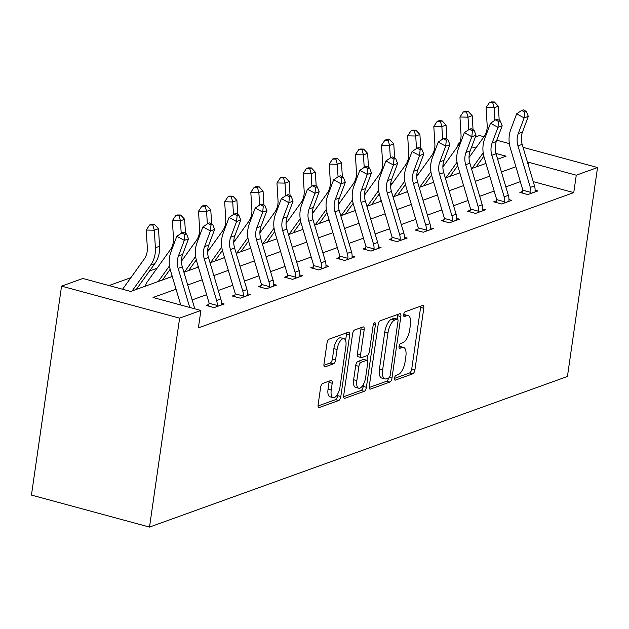 <?xml version="1.0" encoding="UTF-8"?>
<svg xmlns="http://www.w3.org/2000/svg" width="629" height="629" viewBox="0 0 629 629"><rect width="100%" height="100%" fill="white"/><g stroke="black" fill="none" stroke-linecap="round" stroke-linejoin="round"><path stroke-width="0.94" d="M394.501 378.147A2.5 1.046 105.2 0 0 395.004 380.144A2.5 1.046 105.2 0 0 395.311 380.12L412.789 373.823A3.57 1.494 105.2 0 0 414.928 369.813L423.789 308.281A3.57 1.494 105.2 0 0 423.081 305.427A3.57 1.494 105.2 0 0 422.641 305.458L405.162 311.756A2.5 1.046 105.2 0 0 403.669 314.563A2.5 1.046 105.2 0 0 404.164 316.56A2.5 1.046 105.2 0 0 404.471 316.544L406.735 315.727A11.432 4.773 105.2 0 1 408.15 315.632A11.432 4.773 105.2 0 1 410.423 324.768L409.683 329.895A11.432 4.773 105.2 0 1 402.843 342.734L400.579 343.544A2.5 1.046 105.2 0 0 399.085 346.351A2.5 1.046 105.2 0 0 399.58 348.356A2.5 1.046 105.2 0 0 399.895 348.332L402.151 347.515A11.432 4.773 105.2 0 1 403.566 347.428A11.432 4.773 105.2 0 1 405.839 356.557L405.1 361.683A11.432 4.773 105.2 0 1 398.259 374.522L396.003 375.34A2.5 1.046 105.2 0 0 394.501 378.147M322.748 383.423A3.57 1.494 105.2 0 0 320.609 387.433L318.125 404.699A3.57 1.494 105.2 0 0 318.832 407.553A3.57 1.494 105.2 0 0 319.273 407.521L338.685 400.531A3.57 1.494 105.2 0 0 340.824 396.514L349.693 334.99A3.57 1.494 105.2 0 0 348.977 332.136A3.57 1.494 105.2 0 0 348.537 332.159L329.124 339.157A3.57 1.494 105.2 0 0 326.994 343.167L323.982 364.018A3.57 1.494 105.2 0 0 324.698 366.872A3.57 1.494 105.2 0 0 325.138 366.841L333.441 363.853A3.57 1.494 105.2 0 0 335.579 359.843L337.073 349.496A9.553 3.994 105.2 0 1 343.969 338.693A9.553 3.994 105.2 0 1 345.871 346.327L340.037 386.835A9.553 3.994 105.2 0 1 333.134 397.646A9.553 3.994 105.2 0 1 331.231 390.004L332.206 383.258A3.57 1.494 105.2 0 0 331.499 380.403A3.57 1.494 105.2 0 0 331.058 380.427L322.748 383.423M576.266 175.2L573.758 192.616L198.387 327.882L200.895 310.467L179.619 318.14L149.505 527.086L567.437 376.48L597.55 167.526L576.266 175.2L528.407 162.227L527.558 162.534M369.278 386.261A3.57 1.494 105.2 0 0 369.994 389.115A3.57 1.494 105.2 0 0 370.434 389.092L389.838 382.094A3.57 1.494 105.2 0 0 391.977 378.084L400.846 316.552A3.57 1.494 105.2 0 0 400.138 313.698A3.57 1.494 105.2 0 0 399.69 313.729L380.286 320.719A3.57 1.494 105.2 0 0 378.147 324.729L369.278 386.261M364.262 391.309L344.857 398.306A3.57 1.494 105.2 0 1 344.409 398.338A3.57 1.494 105.2 0 1 343.701 395.476L352.57 333.952A3.57 1.494 105.2 0 1 354.709 329.942L363.012 326.946A3.57 1.494 105.2 0 1 363.452 326.915A3.57 1.494 105.2 0 1 364.167 329.769L360.566 354.725A3.57 1.494 105.2 0 0 361.282 357.579A3.57 1.494 105.2 0 0 361.722 357.547L367.234 355.566A3.57 1.494 105.2 0 0 369.372 351.556L373.115 325.57A2.5 1.046 105.2 0 1 374.915 322.748A2.5 1.046 105.2 0 1 375.419 324.745L366.4 387.299A3.57 1.494 105.2 0 1 364.262 391.309L361.07 390.444L343.638 396.726M172.26 276.469L130.706 291.439L82.839 278.466L61.563 286.14L31.45 495.086L149.505 527.086M573.758 192.616L533.235 181.624M520.325 181.647L505.85 186.86M494.182 191.067L479.707 196.287M468.039 200.486L453.564 205.707M441.896 209.913L427.421 215.126M415.753 219.332L401.278 224.545M389.61 228.752L375.136 233.964M363.468 238.171L349.001 243.392M337.333 247.59L322.858 252.811M311.19 257.009L296.715 262.23M285.047 266.437L270.572 271.649M258.904 275.856L244.429 281.069M232.761 285.275L218.287 290.488M206.619 294.694L192.144 299.915M180.476 304.114L179.179 304.585M522.581 191.413L519.861 192.395L527.833 194.558L537.889 190.933L535.106 190.178M496.438 200.832L493.718 201.815L501.69 203.977L511.747 200.352L508.963 199.597M470.295 210.251L467.575 211.234L475.555 213.396L485.604 209.772L482.82 209.017M444.153 219.67L441.432 220.653L449.413 222.815L459.469 219.191L456.678 218.436M418.01 229.098L415.289 230.072L423.27 232.235L433.326 228.61L430.535 227.855M391.867 238.517L389.147 239.492L397.127 241.654L407.183 238.037L404.392 237.282M365.732 247.936L363.012 248.919L370.984 251.081L381.04 247.456L378.249 246.702M339.589 257.355L336.869 258.338L344.841 260.5L354.898 256.876L352.114 256.121M313.446 266.775L310.726 267.757L318.699 269.92L328.755 266.295L325.971 265.54M287.304 276.194L284.583 277.177L292.556 279.339L302.612 275.714L299.829 274.959M261.161 285.621L258.44 286.596L266.421 288.758L276.469 285.134L273.686 284.379M235.018 295.04L232.298 296.015L240.278 298.177L250.326 294.561L247.543 293.806M208.875 304.46L206.155 305.442L214.135 307.605L224.191 303.98L221.4 303.225M444.593 164.617L442.95 165.207M418.45 174.036L416.807 174.626M392.315 183.456L390.664 184.045M366.172 192.875L364.521 193.473M340.03 202.294L338.386 202.892M313.887 211.714L312.243 212.311M287.744 221.141L286.101 221.73M261.601 230.56L259.958 231.15M235.458 239.979L233.815 240.569M209.315 249.398L207.672 249.996M183.181 258.818L181.529 259.415M157.038 268.237L149.592 270.926M130.895 277.664L108.99 285.558M477.419 166.496L476.64 166.284M457.77 146.243L458.211 143.2L459.768 142.641M475.367 137.02L479.495 135.526L483.976 136.745M61.563 286.14L179.619 318.14M176.049 289.206L153.036 297.493L200.895 310.467M515.89 166.74L501.415 171.953M489.747 176.159L475.272 181.372M463.604 185.579L449.13 190.791M437.462 194.998L422.995 200.211M411.327 204.417L396.852 209.638M385.184 213.836L370.709 219.057M359.041 223.264L344.566 228.476M332.898 232.683L318.423 237.896M306.755 242.102L292.281 247.315M280.613 251.521L266.138 256.742M254.47 260.941L239.995 266.161M228.327 270.36L213.86 275.581M202.192 279.787L187.717 285M597.55 167.526L523.045 147.335M509.356 143.624L496.784 140.212M497.633 159.216L506.07 156.173L495.911 153.421M475.901 147.996L471.687 146.848M459.382 143.514L458.211 143.2M183.927 272.263L198.402 267.042M210.07 262.843L224.545 257.623M236.213 253.424L250.688 248.203M262.356 243.997L276.831 238.784M288.499 234.578L302.974 229.365M314.642 225.158L329.109 219.946M340.776 215.739L355.251 210.518M366.919 206.32L381.394 201.099M393.062 196.893L407.537 191.68M419.205 187.473L433.68 182.261M445.348 178.054L459.823 172.841M471.491 168.635L485.965 163.422M528.101 164.358L528.407 162.227M403.566 347.428L400.374 346.555A11.432 4.773 105.2 0 0 399.053 346.618M408.15 315.632L404.958 314.767A11.432 4.773 105.2 0 0 403.637 314.83M394.469 378.406L409.597 372.958A3.57 1.494 105.2 0 0 411.736 368.948L420.597 307.416A3.57 1.494 105.2 0 0 420.667 306.166M397.166 319.052L397.654 315.687A3.57 1.494 105.2 0 0 397.717 314.437M369.215 387.511L386.654 381.229A3.57 1.494 105.2 0 0 388.636 377.99M388.722 377.958A2.5 1.046 105.2 0 0 390.216 375.151L398 321.144A2.5 1.046 105.2 0 0 397.504 319.147A2.5 1.046 105.2 0 0 397.19 319.162L394.808 320.027A11.432 4.773 105.2 0 0 387.967 332.859L382.652 369.773A11.432 4.773 105.2 0 0 384.924 378.91A11.432 4.773 105.2 0 0 386.34 378.815L388.722 377.958M394.572 318.455A2.5 1.046 105.2 0 0 394.312 318.282A2.5 1.046 105.2 0 0 394.006 318.298L397.19 319.162M384.924 378.91L381.732 378.045A11.432 4.773 105.2 0 1 379.46 368.909L384.775 331.994A11.432 4.773 105.2 0 1 391.615 319.162L394.006 318.298M361.282 357.579L358.09 356.714A3.57 1.494 105.2 0 1 357.374 353.86L360.975 328.904A3.57 1.494 105.2 0 0 361.038 327.654M367.698 355.275L366.974 360.315M363.538 384.138L363.208 386.434L366.4 387.299M356.84 380.616A9.553 3.994 105.2 0 0 358.734 388.25A9.553 3.994 105.2 0 0 365.638 377.447L367.69 363.177A3.57 1.494 105.2 0 0 366.982 360.323A3.57 1.494 105.2 0 0 366.542 360.346L361.03 362.335A3.57 1.494 105.2 0 0 358.892 366.345L356.84 380.616L353.647 379.751A9.553 3.994 105.2 0 0 355.55 387.385L358.734 388.25M366.982 360.323L363.79 359.458A3.57 1.494 105.2 0 0 363.35 359.481L366.542 360.346M353.647 379.751L355.7 365.48A3.57 1.494 105.2 0 1 357.838 361.471L363.35 359.481M361.07 390.444A3.57 1.494 105.2 0 0 363.208 386.434M333.134 397.646L329.942 396.781A9.553 3.994 105.2 0 1 328.047 389.139L329.014 382.393A3.57 1.494 105.2 0 0 329.085 381.143M343.969 338.693L340.784 337.828A9.553 3.994 105.2 0 0 333.881 348.631L337.073 349.496M323.919 365.268L330.256 362.988A3.57 1.494 105.2 0 0 332.395 358.978L333.881 348.631M345.58 340.493L346.5 334.125A3.57 1.494 105.2 0 0 346.563 332.875M318.062 405.949L335.493 399.667A3.57 1.494 105.2 0 0 337.631 395.649L337.938 393.526M469.03 157.58L484.016 136.682A18.194 15.867 -109.8 0 0 487.161 125.116L486.091 107.583L489.48 102.511L492.696 102.582L494.378 101.977L491.155 101.914L489.48 102.511M494.378 101.977L498.333 106.246L499.198 120.32M498.333 106.246L494.142 107.756L494.913 120.296M483.19 152.831L471.978 168.462M483.85 156.236L476.169 166.952M459.123 173.093L459.178 172.951A12.737 11.102 70.2 0 1 459.5 171.772M492.696 102.582L494.142 107.756L486.091 107.583M535.169 191.908L535.075 190.886A12.737 11.102 -109.8 0 0 534.508 185.917L522.164 144.371A18.194 15.867 70.2 0 1 522.463 132.043L528.321 116.381L524.13 117.89L516.629 113.849L510.772 129.503A27.291 23.8 -109.8 0 0 510.323 148.012L522.668 189.549A3.64 3.176 70.2 0 1 522.809 190.202L530.884 192.395A12.737 11.102 -109.8 0 0 530.318 187.426L517.974 145.881A18.194 15.867 70.2 0 1 518.272 133.552L524.13 117.89L524.696 112.064L526.371 111.459L523.367 109.839L521.693 110.445L524.696 112.064M530.884 192.395L530.554 193.575M522.078 192.993L522.809 190.202M521.693 110.445L516.629 113.849M528.321 116.381L526.371 111.459M442.887 167L457.873 146.101A18.194 15.867 -109.8 0 0 461.018 134.535L459.948 117.002L463.337 111.938L466.561 112.001L468.235 111.404L465.012 111.333L463.337 111.938M468.235 111.404L472.19 115.665L473.055 129.739M472.19 115.665L468 117.175L468.77 129.716M457.047 162.251L445.835 177.881M457.708 165.655L450.026 176.372M432.98 182.512L433.035 182.379A12.737 11.102 70.2 0 1 433.365 181.191M466.561 112.001L468 117.175L459.948 117.002M416.744 176.419L431.738 155.52A18.194 15.867 -109.8 0 0 434.883 143.955L433.806 126.421L437.194 121.358L440.418 121.428L442.093 120.823L438.869 120.752L437.194 121.358M442.093 120.823L446.047 125.085L446.912 139.166M446.047 125.085L441.865 126.594L442.627 139.135M430.904 171.67L419.692 187.3M431.573 175.074L423.883 185.791M406.837 191.931L406.892 191.798A12.737 11.102 70.2 0 1 407.222 190.611M440.418 121.428L441.865 126.594L433.806 126.421M509.026 201.335L508.932 200.305A12.737 11.102 -109.8 0 0 508.366 195.336L496.022 153.791A18.194 15.867 70.2 0 1 496.32 141.462L502.178 125.8L497.987 127.31L490.486 123.268L484.629 138.93A27.291 23.8 -109.8 0 0 484.181 157.431L496.525 198.968A3.64 3.176 70.2 0 1 496.666 199.621L504.741 201.815A12.737 11.102 -109.8 0 0 504.175 196.846L491.831 155.308A18.194 15.867 70.2 0 1 492.13 142.972L497.987 127.31L498.553 121.483L500.228 120.878L497.232 119.258L495.55 119.864L498.553 121.483M504.741 201.815L504.411 202.994M495.935 202.412L496.666 199.621M495.55 119.864L490.486 123.268M502.178 125.8L500.228 120.878M482.883 210.754L482.789 209.724A12.737 11.102 -109.8 0 0 482.223 204.755L469.879 163.218A18.194 15.867 70.2 0 1 470.178 150.881L476.035 135.219L471.844 136.729L464.344 132.688L458.486 148.35A27.291 23.8 -109.8 0 0 458.038 166.85L470.39 208.396A3.64 3.176 70.2 0 1 470.523 209.048L478.606 211.234A12.737 11.102 -109.8 0 0 478.032 206.265L465.688 164.727A18.194 15.867 70.2 0 1 465.987 152.391L471.844 136.729L472.41 130.903L474.085 130.297L471.09 128.678L469.415 129.283L472.41 130.903M478.606 211.234L478.276 212.413M469.792 211.831L470.523 209.048M469.415 129.283L464.344 132.688M476.035 135.219L474.085 130.297M390.601 185.838L405.595 164.94A18.194 15.867 -109.8 0 0 408.74 153.382L407.663 135.84L411.051 130.777L414.275 130.848L415.95 130.242L412.726 130.172L411.051 130.777M415.95 130.242L419.913 134.504L420.77 148.586M419.913 134.504L415.722 136.013L416.484 148.554M404.761 181.089L393.55 196.72M405.43 184.494L397.74 195.21M380.694 201.351L380.749 201.217A12.737 11.102 70.2 0 1 381.08 200.03M414.275 130.848L415.722 136.013L407.663 135.84M364.458 195.257L379.452 174.359A18.194 15.867 -109.8 0 0 382.597 162.801L381.52 145.26L384.909 140.196L388.132 140.267L389.807 139.662L386.583 139.591L384.909 140.196M389.807 139.662L393.77 143.923L394.627 158.005M393.77 143.923L389.579 145.433L390.35 157.973M378.619 190.516L367.407 206.139M379.287 193.913L371.597 204.629M354.552 210.77L354.607 210.636A12.737 11.102 70.2 0 1 354.937 209.457M388.132 140.267L389.579 145.433L381.52 145.26M338.316 204.684L353.309 183.786A18.194 15.867 -109.8 0 0 356.454 172.22L355.377 154.679L358.766 149.616L361.989 149.686L363.664 149.081L360.441 149.01L358.766 149.616M363.664 149.081L367.627 153.35L368.484 167.424M367.627 153.35L363.436 154.86L364.207 167.4M352.476 199.936L341.264 215.558M353.144 203.34L345.455 214.049M328.409 220.197L328.464 220.056A12.737 11.102 70.2 0 1 328.794 218.876M361.989 149.686L363.436 154.86L355.377 154.679M456.748 220.174L456.654 219.144A12.737 11.102 -109.8 0 0 456.08 214.182L443.736 172.637A18.194 15.867 70.2 0 1 444.035 160.301L449.892 144.646L445.702 146.156L438.209 142.107L432.351 157.769A27.291 23.8 -109.8 0 0 431.903 176.269L444.247 217.815A3.64 3.176 70.2 0 1 444.381 218.467L452.463 220.653A12.737 11.102 -109.8 0 0 451.889 215.692L439.545 174.147A18.194 15.867 70.2 0 1 439.844 161.81L445.702 146.156L446.268 140.322L447.942 139.717L444.947 138.105L443.272 138.702L446.268 140.322M452.463 220.653L452.133 221.833M443.649 221.259L444.381 218.467M443.272 138.702L438.209 142.107M449.892 144.646L447.942 139.717M430.606 229.593L430.511 228.563A12.737 11.102 -109.8 0 0 429.937 223.602L417.593 182.056A18.194 15.867 70.2 0 1 417.892 169.72L423.749 154.066L419.559 155.575L412.066 151.534L406.208 167.188A27.291 23.8 -109.8 0 0 405.76 185.689L418.104 227.234A3.64 3.176 70.2 0 1 418.238 227.887L426.32 230.072A12.737 11.102 -109.8 0 0 425.754 225.111L413.402 183.566A18.194 15.867 70.2 0 1 413.701 171.23L419.559 155.575L420.125 149.741L421.8 149.136L418.804 147.524L417.129 148.13L420.125 149.741M426.32 230.072L425.99 231.26M417.514 230.678L418.238 227.887M417.129 148.13L412.066 151.534M423.749 154.066L421.8 149.136M404.463 239.012L404.368 237.99A12.737 11.102 -109.8 0 0 403.802 233.021L391.45 191.475A18.194 15.867 70.2 0 1 391.749 179.139L397.607 163.485L393.424 164.995L385.923 160.953L380.065 176.607A27.291 23.8 -109.8 0 0 379.617 195.108L391.961 236.653A3.64 3.176 70.2 0 1 392.103 237.306L400.178 239.5A12.737 11.102 -109.8 0 0 399.612 234.531L387.267 192.985A18.194 15.867 70.2 0 1 387.566 180.649L393.424 164.995L393.982 159.161L395.665 158.563L392.661 156.943L390.986 157.549L393.982 159.161M400.178 239.5L399.847 240.679M391.372 240.097L392.103 237.306M390.986 157.549L385.923 160.953M397.607 163.485L395.665 158.563M312.173 214.104L327.166 193.205A18.194 15.867 -109.8 0 0 330.311 181.639L329.234 164.106L332.623 159.035L335.847 159.106L337.521 158.5L334.306 158.437L332.623 159.035M337.521 158.5L341.484 162.769L342.349 176.843M341.484 162.769L337.293 164.279L338.064 176.82M326.333 209.355L315.129 224.985M327.001 212.759L319.312 223.476M302.274 229.616L302.321 229.483A12.737 11.102 70.2 0 1 302.651 228.296M335.847 159.106L337.293 164.279L329.234 164.106M378.32 248.431L378.226 247.409A12.737 11.102 -109.8 0 0 377.659 242.44L365.307 200.895A18.194 15.867 70.2 0 1 365.614 188.566L371.464 172.904L367.281 174.414L359.78 170.373L353.923 186.027A27.291 23.8 -109.8 0 0 353.474 204.535L365.819 246.073A3.64 3.176 70.2 0 1 365.96 246.725L374.035 248.919A12.737 11.102 -109.8 0 0 373.469 243.95L361.125 202.404A18.194 15.867 70.2 0 1 361.423 190.076L367.281 174.414L367.847 168.588L369.522 167.982L366.518 166.363L364.844 166.968L367.847 168.588M374.035 248.919L373.705 250.098M365.229 249.516L365.96 246.725M364.844 166.968L359.78 170.373M371.464 172.904L369.522 167.982M286.03 223.523L301.024 202.624A18.194 15.867 -109.8 0 0 304.169 191.059L303.099 173.525L306.48 168.462L309.704 168.525L311.379 167.927L308.163 167.857L306.48 168.462M311.379 167.927L315.341 172.189L316.206 186.263M315.341 172.189L311.151 173.698L311.921 186.239M300.198 218.774L288.986 234.405M300.859 222.179L293.169 232.895M276.131 239.036L276.178 238.902A12.737 11.102 70.2 0 1 276.508 237.715M309.704 168.525L311.151 173.698L303.099 173.525M352.177 257.859L352.083 256.829A12.737 11.102 -109.8 0 0 351.517 251.859L339.173 210.322A18.194 15.867 70.2 0 1 339.471 197.986L345.329 182.324L341.138 183.833L333.637 179.792L327.78 195.454A27.291 23.8 -109.8 0 0 327.332 213.954L339.676 255.492A3.64 3.176 70.2 0 1 339.817 256.152L347.892 258.338A12.737 11.102 -109.8 0 0 347.326 253.369L334.982 211.831A18.194 15.867 70.2 0 1 335.281 199.495L341.138 183.833L341.704 178.007L343.379 177.402L340.375 175.782L338.701 176.387L341.704 178.007M347.892 258.338L347.562 259.518M339.086 258.936L339.817 256.152M338.701 176.387L333.637 179.792M345.329 182.324L343.379 177.402M259.895 232.942L274.881 212.044A18.194 15.867 -109.8 0 0 278.026 200.478L276.957 182.945L280.345 177.881L283.561 177.952L285.244 177.347L282.02 177.276L280.345 177.881M285.244 177.347L289.198 181.608L290.063 195.69M289.198 181.608L285.008 183.118L285.778 195.658M274.055 228.193L262.843 243.824M274.716 231.598L267.034 242.314M249.988 248.455L250.043 248.321A12.737 11.102 70.2 0 1 250.366 247.134M283.561 177.952L285.008 183.118L276.957 182.945M326.034 267.278L325.94 266.248A12.737 11.102 -109.8 0 0 325.374 261.279L313.03 219.741A18.194 15.867 70.2 0 1 313.328 207.405L319.186 191.743L314.995 193.252L307.495 189.211L301.637 204.873A27.291 23.8 -109.8 0 0 301.189 223.374L313.533 264.919A3.64 3.176 70.2 0 1 313.674 265.572L321.749 267.757A12.737 11.102 -109.8 0 0 321.183 262.788L308.839 221.251A18.194 15.867 70.2 0 1 309.138 208.914L314.995 193.252L315.561 187.426L317.236 186.821L314.233 185.201L312.558 185.807L315.561 187.426M321.749 267.757L321.419 268.937M312.943 268.355L313.674 265.572M312.558 185.807L307.495 189.211M319.186 191.743L317.236 186.821M233.752 242.362L248.738 221.463A18.194 15.867 -109.8 0 0 251.883 209.905L250.814 192.364L254.202 187.3L257.426 187.371L259.101 186.766L255.877 186.695L254.202 187.3M259.101 186.766L263.056 191.027L263.921 205.109M263.056 191.027L258.865 192.537L259.635 205.078M247.912 237.62L236.701 253.243M248.573 241.017L240.891 251.734M223.845 257.874L223.9 257.741A12.737 11.102 70.2 0 1 224.231 256.553M257.426 187.371L258.865 192.537L250.814 192.364M299.891 276.697L299.797 275.667A12.737 11.102 -109.8 0 0 299.231 270.706L286.887 229.16A18.194 15.867 70.2 0 1 287.186 216.824L293.043 201.17L288.853 202.68L281.352 198.63L275.494 214.292A27.291 23.8 -109.8 0 0 275.046 232.793L287.39 274.338A3.64 3.176 70.2 0 1 287.532 274.991L295.606 277.177A12.737 11.102 -109.8 0 0 295.04 272.215L282.696 230.67A18.194 15.867 70.2 0 1 282.995 218.334L288.853 202.68L289.419 196.846L291.093 196.24L288.098 194.628L286.415 195.226L289.419 196.846M295.606 277.177L295.276 278.356M286.8 277.782L287.532 274.991M286.415 195.226L281.352 198.63M293.043 201.17L291.093 196.24M207.609 251.781L222.603 230.882A18.194 15.867 -109.8 0 0 225.748 219.324L224.671 201.783L228.06 196.72L231.283 196.791L232.958 196.185L229.734 196.114L228.06 196.72M232.958 196.185L236.913 200.447L237.778 214.528M236.913 200.447L232.73 201.956L233.493 214.505M221.77 247.04L210.558 262.663M222.438 250.436L214.748 261.153M197.703 267.301L197.758 267.16A12.737 11.102 70.2 0 1 198.088 265.981M231.283 196.791L232.73 201.956L224.671 201.783M273.749 286.116L273.654 285.094A12.737 11.102 -109.8 0 0 273.088 280.125L260.744 238.58A18.194 15.867 70.2 0 1 261.043 226.243L266.9 210.589L262.71 212.099L255.209 208.057L249.351 223.712A27.291 23.8 -109.8 0 0 248.903 242.212L261.255 283.758A3.64 3.176 70.2 0 1 261.389 284.41L269.471 286.604A12.737 11.102 -109.8 0 0 268.897 281.635L256.553 240.089A18.194 15.867 70.2 0 1 256.852 227.753L262.71 212.099L263.276 206.265L264.951 205.659L261.955 204.048L260.28 204.653L263.276 206.265M269.471 286.604L269.141 287.783M260.658 287.201L261.389 284.41M260.28 204.653L255.209 208.057M266.9 210.589L264.951 205.659M181.466 261.208L196.46 240.309A18.194 15.867 -109.8 0 0 199.605 228.744L198.528 211.202L201.917 206.139L205.14 206.21L206.815 205.604L203.592 205.541L201.917 206.139M206.815 205.604L210.778 209.874L211.635 223.948M210.778 209.874L206.587 211.383L207.35 223.924M195.627 256.459L184.415 272.09M196.295 259.863L188.606 270.58M171.56 276.721L171.615 276.579A12.737 11.102 70.2 0 1 171.945 275.4M205.14 206.21L206.587 211.383L198.528 211.202M247.614 295.536L247.519 294.514A12.737 11.102 -109.8 0 0 246.945 289.544L234.601 247.999A18.194 15.867 70.2 0 1 234.9 235.663L240.758 220.008L236.567 221.518L229.074 217.477L223.216 233.131A27.291 23.8 -109.8 0 0 222.768 251.631L235.112 293.177A3.64 3.176 70.2 0 1 235.246 293.829L243.329 296.023A12.737 11.102 -109.8 0 0 242.755 291.054L230.411 249.509A18.194 15.867 70.2 0 1 230.709 237.172L236.567 221.518L237.133 215.684L238.808 215.087L235.812 213.467L234.137 214.072L237.133 215.684M243.329 296.023L242.998 297.202M234.515 296.621L235.246 293.829M234.137 214.072L229.074 217.477M240.758 220.008L238.808 215.087M145.417 286.14L145.472 286.006A12.737 11.102 70.2 0 1 147.375 281.706L170.317 249.729A18.194 15.867 -109.8 0 0 173.462 238.163L172.385 220.63L175.774 215.558L178.998 215.629L180.672 215.032L177.449 214.961L175.774 215.558M180.672 215.032L184.635 219.293L185.492 233.367M184.635 219.293L180.444 220.803L181.207 233.343M169.484 265.878L158.272 281.509M170.152 269.283L162.463 279.999M178.998 215.629L180.444 220.803L172.385 220.63M221.471 304.963L221.377 303.933A12.737 11.102 -109.8 0 0 220.803 298.964L208.458 257.418A18.194 15.867 70.2 0 1 208.757 245.09L214.615 229.428L210.424 230.937L202.931 226.896L197.074 242.55A27.291 23.8 -109.8 0 0 196.625 261.059L208.97 302.596A3.64 3.176 70.2 0 1 209.103 303.249L217.186 305.442A12.737 11.102 -109.8 0 0 216.62 300.473L204.268 258.928A18.194 15.867 70.2 0 1 204.567 246.599L210.424 230.937L210.99 225.111L212.665 224.506L209.669 222.886L207.995 223.492L210.99 225.111M217.186 305.442L216.856 306.622M208.38 306.04L209.103 303.249M207.995 223.492L202.931 226.896M214.615 229.428L212.665 224.506M122.584 289.246L144.175 259.148A18.194 15.867 -109.8 0 0 147.32 247.582L146.243 230.049L149.631 224.985L152.855 225.048L154.53 224.451L151.306 224.38L149.631 224.985M154.53 224.451L158.492 228.712L159.562 246.246A27.291 23.8 70.2 0 1 154.844 263.59L136.32 289.419M158.492 228.712L154.302 230.222L155.379 247.755A27.291 23.8 70.2 0 1 150.661 265.1L132.129 290.928M152.855 225.048L154.302 230.222L146.243 230.049M189.746 307.447L178.133 268.355A18.194 15.867 70.2 0 1 178.432 256.019L184.289 240.357L176.788 236.315L170.931 251.977A27.291 23.8 -109.8 0 0 170.483 270.478L180.743 305.01M194.786 308.815A12.737 11.102 -109.8 0 0 194.668 308.383L182.316 266.845A18.194 15.867 70.2 0 1 182.614 254.509L188.472 238.847L184.289 240.357L184.847 234.531L186.53 233.925L183.526 232.305L181.852 232.911L184.847 234.531M181.852 232.911L176.788 236.315M188.472 238.847L186.53 233.925M394.745 379.971L395.311 380.12M403.904 316.387L404.471 316.544M399.329 348.175L399.895 348.332M399.045 346.673L402.151 347.515M403.629 314.885L406.735 315.727M420.597 307.416L423.789 308.281M411.736 368.948L414.928 369.813M409.597 372.958L412.789 373.823M397.654 315.687L400.846 316.552M389.382 377.376L391.977 378.084M386.654 381.229L389.838 382.094M369.624 388.871L370.434 389.092M391.615 319.162L394.808 320.027M384.775 331.994L387.967 332.859M379.46 368.909L382.652 369.773M344.047 398.086L344.857 398.306M360.975 328.904L364.167 329.769M357.374 353.86L360.566 354.725M373.477 324.218L375.419 324.745M357.838 361.471L361.03 362.335M355.7 365.48L358.892 366.345M329.014 382.393L332.206 383.258M328.047 389.139L331.231 390.004M332.395 358.978L335.579 359.843M330.256 362.988L333.441 363.853M324.328 366.628L325.138 366.841M346.5 334.125L349.693 334.99M337.631 395.649L340.824 396.514M335.493 399.667L338.685 400.531M318.471 407.301L319.273 407.521M530.577 193.496L535.169 191.845M517.974 145.881L522.164 144.371M518.272 133.552L522.463 132.043M530.318 187.426L534.508 185.917M504.434 202.923L509.026 201.264M491.831 155.308L496.022 153.791M492.13 142.972L496.32 141.462M504.175 196.846L508.366 195.336M478.299 212.343L482.883 210.691M465.688 164.727L469.879 163.218M465.987 152.391L470.178 150.881M478.032 206.265L482.223 204.755M452.157 221.762L456.74 220.111M439.545 174.147L443.736 172.637M439.844 161.81L444.035 160.301M451.889 215.692L456.08 214.182M426.014 231.181L430.598 229.53M413.402 183.566L417.593 182.056M413.701 171.23L417.892 169.72M425.754 225.111L429.937 223.602M399.871 240.6L404.455 238.949M387.267 192.985L391.45 191.475M387.566 180.649L391.749 179.139M399.612 234.531L403.802 233.021M373.728 250.02L378.312 248.369M361.125 202.404L365.307 200.895M361.423 190.076L365.614 188.566M373.469 243.95L377.659 242.44M347.585 259.447L352.177 257.788M334.982 211.831L339.173 210.322M335.281 199.495L339.471 197.986M347.326 253.369L351.517 251.859M321.443 268.866L326.034 267.215M308.839 221.251L313.03 219.741M309.138 208.914L313.328 207.405M321.183 262.788L325.374 261.279M295.3 278.285L299.891 276.634M282.696 230.67L286.887 229.16M282.995 218.334L287.186 216.824M295.04 272.215L299.231 270.706M269.165 287.705L273.749 286.053M256.553 240.089L260.744 238.58M256.852 227.753L261.043 226.243M268.897 281.635L273.088 280.125M243.022 297.124L247.606 295.473M230.411 249.509L234.601 247.999M230.709 237.172L234.9 235.663M242.755 291.054L246.945 289.544M216.879 306.551L221.463 304.892M204.268 258.928L208.458 257.418M204.567 246.599L208.757 245.09M216.62 300.473L220.803 298.964M159.562 246.246L155.379 247.755M154.844 263.59L150.661 265.1M178.133 268.355L182.316 266.845M178.432 256.019L182.614 254.509M194.039 308.611L194.668 308.383M394.312 318.282L397.504 319.147"/></g></svg>
